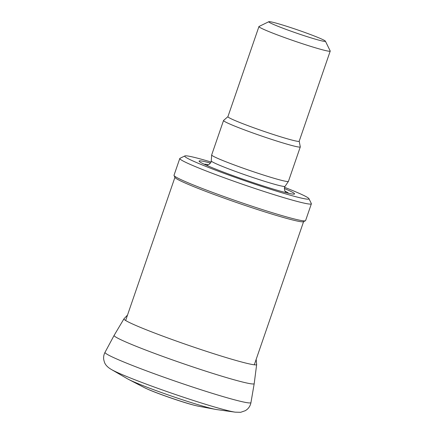 <?xml version="1.0" encoding="UTF-8"?>
<svg xmlns="http://www.w3.org/2000/svg" width="434" height="434" viewBox="0 0 434 434"><rect width="100%" height="100%" fill="white"/><g stroke="black" fill="none" stroke-linecap="round" stroke-linejoin="round"><path stroke-width="0.65" d="M114.131 335.374A74.078 4.188 19 0 0 114.126 335.384A74.078 4.188 19 0 0 133.862 345.366A74.078 4.188 19 0 0 210.099 372.556A74.078 4.188 19 0 0 254.205 383.623A74.078 4.188 19 0 0 254.205 383.613L256.657 364.527A70.178 3.971 19 0 1 215.589 354.29A70.178 3.971 19 0 1 143.643 328.712A70.178 3.971 19 0 1 123.95 318.838L114.131 335.374M114.126 335.384L105.017 352.327C103.769 354.692 103.357 357.193 103.78 359.835L104.377 362.037C105.272 364.826 107.632 367.321 111.457 369.529L127.374 378.746A49.362 2.794 19 0 0 128.535 379.381A49.362 2.794 19 0 0 136.385 382.951A49.362 2.794 19 0 0 215.779 409.419A49.362 2.794 19 0 0 217.076 409.631L235.288 412.17L240.691 412.3L245.481 410.624L247.315 409.251C249.268 407.434 250.483 405.21 250.955 402.578L254.205 383.618M284.33 188.492A50.485 2.854 -161 0 1 293.297 194.134A50.485 2.854 -161 0 1 245.904 180.197A50.485 2.854 -161 0 1 199.982 162.007A50.485 2.854 -161 0 1 210.523 163.081M284.579 187.325A65.718 3.716 -161 0 1 308.943 198.658A65.718 3.716 -161 0 1 245.628 181.011A65.718 3.716 -161 0 1 184.868 155.936A65.718 3.716 -161 0 1 201.902 159.365A65.718 3.716 -161 0 1 211.038 162.007M308.943 198.658L311.335 203.557A69.581 3.933 -161 0 1 311.373 203.801A69.581 3.933 -161 0 1 244.299 184.868A69.581 3.933 -161 0 1 179.79 158.491A69.581 3.933 -161 0 1 179.964 158.318L184.868 155.936M311.373 203.801L305.59 220.586A69.581 3.933 -161 0 1 305.411 220.765A69.581 3.933 -161 0 1 238.516 201.658A69.581 3.933 -161 0 1 174.039 175.526A69.581 3.933 -161 0 1 174.007 175.282L179.79 158.491M305.411 220.765L303.453 221.714A68.035 3.846 -161 0 1 238.044 203.031A68.035 3.846 -161 0 1 175 177.484L174.039 175.526M276.615 23.262A29.957 1.693 -161 0 1 307.153 33.304A29.957 1.693 -161 0 1 325.408 41.176A29.957 1.693 -161 0 1 296.547 33.13A29.957 1.693 -161 0 1 268.847 21.7A29.957 1.693 -161 0 1 276.615 23.262M325.408 41.176L330.203 50.962A37.693 2.132 -161 0 1 330.22 51.098A37.693 2.132 -161 0 1 293.889 40.845A37.693 2.132 -161 0 1 258.946 26.555A37.693 2.132 -161 0 1 259.044 26.463L268.847 21.7M330.22 51.098L299.183 141.24A37.693 2.132 -161 0 1 262.852 130.981A37.693 2.132 -161 0 1 227.91 116.697L258.946 26.555M299.194 141.207L300.295 146.844A40.59 2.295 -161 0 1 300.29 146.92A40.59 2.295 -161 0 1 261.165 135.88A40.59 2.295 -161 0 1 223.537 120.495A40.59 2.295 -161 0 1 223.581 120.43L227.921 116.665M300.29 146.92L288.431 181.369A40.59 2.295 -161 0 1 288.415 181.401A40.59 2.295 -161 0 1 249.306 170.329A40.59 2.295 -161 0 1 211.667 154.976A40.59 2.295 -161 0 1 211.673 154.943L223.537 120.495M128.535 379.381L144.245 387.562A30.548 1.731 19 0 0 147.696 389.173A30.548 1.731 19 0 0 174.745 399.237A30.548 1.731 19 0 0 198.354 406.191L215.769 409.419M111.457 369.529A68.171 3.857 19 0 0 125.486 375.99A68.171 3.857 19 0 0 187.309 398.483A68.171 3.857 19 0 0 235.299 412.17M105.017 352.327A77.176 4.367 19 0 0 124.569 362.314A77.176 4.367 19 0 0 204.343 390.844A77.176 4.367 19 0 0 250.955 402.578M284.937 191.106A44.729 2.528 -161 0 1 288.556 193.282M204.24 164.247A44.729 2.528 -161 0 1 208.434 164.763M285.68 191.991L284.78 190.824C284.275 188.112 284.379 186.62 285.084 186.332A39.049 2.208 -161 0 1 247.461 175.678A39.049 2.208 -161 0 1 211.255 160.911L211.667 154.976M256.168 359.374L256.657 364.527M144.245 387.562L148.124 389.385C153.799 391.907 166.96 396.828 180.712 401.255C188.519 403.772 194.399 405.416 198.354 406.191L198.349 406.191M127.509 315.073L123.95 318.838M207.3 165.001L208.749 164.627C210.81 162.793 211.64 161.556 211.255 160.911M174.929 177.349L125.643 320.498M303.588 221.649L254.302 364.799M285.084 186.332L288.415 181.401"/></g></svg>
